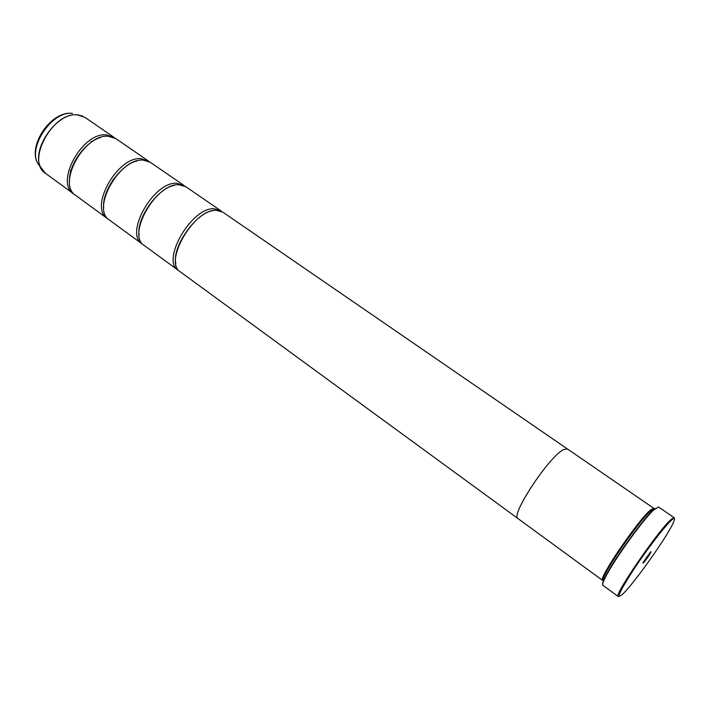 <?xml version="1.0" encoding="UTF-8"?>
<svg xmlns="http://www.w3.org/2000/svg" width="710" height="710" viewBox="0 0 710 710"><rect width="100%" height="100%" fill="white"/><g stroke="black" fill="none" stroke-linecap="round" stroke-linejoin="round"><path stroke-width="1.06" d="M43.771 171.829L40.976 167.915C30.246 150.236 56.969 111.603 77.674 114.913L85.111 117.487L77.727 114.94C53.117 111.044 25.613 161.481 45.52 173.346L73.804 194.016C54.404 182.559 82.573 131.519 106.757 134.927L114.958 138.077M148.266 160.895L116.005 138.725L108.79 136.329C84.641 132.956 56.418 184.041 75.793 195.463L107.396 218.556C88.626 207.631 117.594 155.863 141.237 158.667L149.277 161.676M183.766 185.292L150.36 162.333L143.349 160.123C119.733 157.354 90.72 209.157 109.455 220.056L142.177 243.965C124.09 233.599 153.884 181.103 176.95 183.26L184.804 186.1M220.526 210.559L185.931 186.783L179.133 184.76C156.111 182.639 126.265 235.188 144.299 245.518L178.192 270.288C160.868 260.534 191.531 207.276 213.95 208.74L220.526 210.559L221.6 211.411M620.176 590.374L620.469 591.563M620.531 591.439L620.229 590.259M622.847 593.977L623.22 593.604C634.598 582.679 666.468 537.701 673.018 523.35C675.387 518.291 674.899 517.226 671.536 520.146C664.933 525.933 646.428 550.072 633.036 570.494C619.076 592.326 615.677 600.154 622.847 593.977M619.12 596.391L618.224 596.524C612.845 596.693 659.128 529.198 671.305 519.25L674.118 517.67L674.287 518.557M650.493 552.052L642.932 562.639L643.224 563.074C645.612 560.935 653.182 549.46 650.493 552.052M674.118 517.67L658.481 506.949L653.537 510.144C641.867 520.891 610.582 565.027 604.316 579.6C602.79 582.954 602.328 584.862 602.932 585.324L618.224 596.524M620.105 592.344L619.448 591.865M603.589 580.336C598.157 579.981 639.541 519.214 651.212 510.534L654.052 509.247M603.651 580.389L602.683 580.46C597.154 580.088 639.142 518.415 650.99 509.656L653.812 508.324L654.07 509.239M113.911 178.68L112.792 180.251M653.812 508.324L567.423 448.951L563.704 449.554C549.309 455.98 509.727 516.055 518.043 518.62L602.683 580.46M517.865 518.469L180.393 271.894C163.114 262.176 193.839 208.873 216.213 210.293L222.771 212.104L567.219 448.835M619.209 592.371L619.874 592.859L618.916 593.054M602.675 584.587C602.346 583.877 602.852 582.049 604.201 579.094C610.414 564.628 641.432 520.865 653.022 510.206L654.957 508.466M619.928 592.752L619.262 592.264M77.461 114.709L83.097 116.334M91.013 141.636L90.747 142.657M71.133 170.329L70.263 170.915M45.52 173.346L37.816 163.442C27.211 145.523 51.608 110.263 72.367 113.396L72.447 113.422C52.806 110.272 27.646 146.668 37.816 163.442L40.363 167.054M640.757 557.776L641.37 558.211M85.111 117.487L113.982 137.332M100.687 137.465C85.12 141.654 68.32 165.35 69.527 181.432M137.101 160.913C120.798 164.338 101.548 191.505 103.722 208.021M174.562 185.301C157.842 187.857 136.009 218.662 139.133 235.285M213.151 210.639C196.324 212.246 171.767 246.885 175.823 263.295M604.201 579.094L604.316 579.6M653.022 510.206L653.537 510.144M645.017 551.768L645.63 552.202"/></g></svg>
